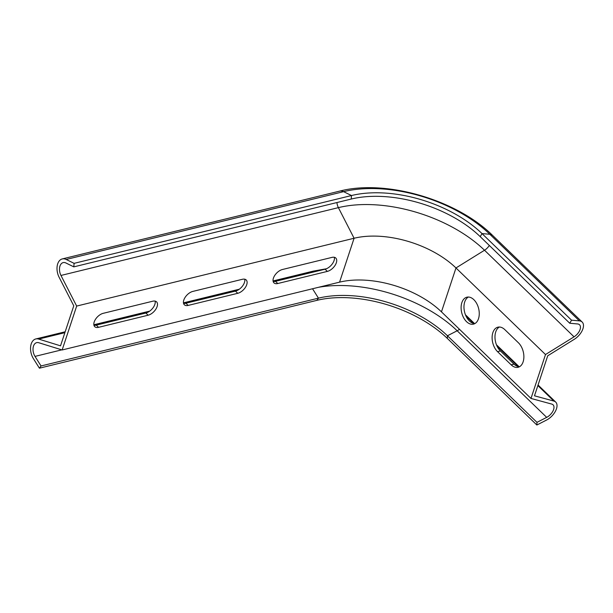 <?xml version="1.0" encoding="UTF-8"?>
<svg xmlns="http://www.w3.org/2000/svg" width="613" height="613" viewBox="0 0 613 613"><rect width="100%" height="100%" fill="white"/><g stroke="black" fill="none" stroke-linecap="round" stroke-linejoin="round"><path stroke-width="0.92" d="M441.46 311.856L530.988 398.45L551.792 404.097A8.827 4.866 134 0 1 553.072 404.81A8.827 4.866 134 0 1 552.98 411.016A8.827 4.866 134 0 1 546.689 417.361L536.973 422.349L447.444 335.763A95.153 52.274 18.3 0 0 318.454 298.156L41.033 365.969L39.416 368.191L33.393 358.613A12.612 7.915 76.3 0 1 35.792 338.958A12.612 7.915 76.3 0 1 38.688 339.081L60.526 345.832L73.767 305.81L59.124 277.291A12.612 7.915 76.3 0 1 62.258 258.931A12.612 7.915 76.3 0 1 66.189 259.46L74.089 263.352L73.813 266.87L65.905 262.977A8.827 5.54 76.3 0 0 63.154 262.602A8.827 5.54 76.3 0 0 60.963 275.452L76.671 306.071L354.092 238.25A75.154 41.286 -161.7 0 1 455.98 267.958L441.46 311.856A75.154 41.286 -161.7 0 0 339.571 282.149L62.151 349.969L76.671 306.071M93.935 325.235A8.827 4.866 134 0 0 96.287 325.135L145.863 313.021A8.827 4.866 134 0 0 155.12 301.106M183.548 303.328A8.827 4.866 134 0 0 185.9 303.228L235.476 291.114A8.827 4.866 134 0 0 244.725 279.206M273.16 281.421A8.827 4.866 134 0 0 275.513 281.321L325.082 269.207A8.827 4.866 134 0 0 334.338 257.299M536.973 422.349L536.865 425.016L546.589 420.028A12.612 6.95 134 0 0 555.57 410.955A12.612 6.95 134 0 0 555.707 402.09A12.612 6.95 134 0 0 553.876 401.078L534.49 395.806L547.723 355.785L574.312 339.28A12.612 6.95 134 0 0 582.174 322.055A12.612 6.95 134 0 0 579.377 320.875L571.538 320.178L482.017 233.584A96.264 52.887 18.3 0 0 351.502 195.539L74.089 263.352M468.363 297.037A13.869 8.712 -103.7 0 0 463.98 307.864A13.869 8.712 -103.7 0 0 469.405 320.967A13.869 8.712 -103.7 0 0 474.86 323.595M499.373 327.028A13.869 8.712 -103.7 0 0 494.99 337.855A13.869 8.712 -103.7 0 0 500.407 350.958L514.023 364.13A13.869 8.712 -103.7 0 0 519.479 366.75M277.781 283.52A8.827 4.866 -46 0 1 273.957 282.861A8.827 4.866 -46 0 1 274.662 275.574A8.827 4.866 -46 0 1 282.409 269.513L331.985 257.391A8.827 4.866 -46 0 1 335.809 258.05A8.827 4.866 -46 0 1 335.104 265.329A8.827 4.866 -46 0 1 327.35 271.398L277.781 283.52L275.513 281.321M188.168 305.42A8.827 4.866 -46 0 1 184.344 304.768A8.827 4.866 -46 0 1 185.049 297.481A8.827 4.866 -46 0 1 192.804 291.42L242.373 279.298A8.827 4.866 -46 0 1 246.196 279.957A8.827 4.866 -46 0 1 245.491 287.236A8.827 4.866 -46 0 1 237.744 293.305L188.168 305.42L185.9 303.228M152.76 301.205A8.827 4.866 -46 0 1 156.583 301.864A8.827 4.866 -46 0 1 155.878 309.144A8.827 4.866 -46 0 1 148.131 315.212L98.555 327.327A8.827 4.866 -46 0 1 94.739 326.675A8.827 4.866 -46 0 1 95.444 319.388A8.827 4.866 -46 0 1 103.191 313.327L152.76 301.205M41.033 365.969L35.01 356.391A8.827 5.54 76.3 0 1 36.688 342.636A8.827 5.54 76.3 0 1 38.719 342.721L62.151 349.969M530.988 398.45L545.501 354.544L574.044 336.828A8.827 4.866 134 0 0 579.546 324.775A8.827 4.866 134 0 0 577.584 323.948L569.745 323.25L571.538 320.178M545.501 354.544L455.98 267.958L484.515 250.242A107.796 59.216 18.3 0 0 338.384 207.638L60.963 275.452M518.445 342.813A13.869 8.712 76.3 0 1 523.877 357.057A13.869 8.712 76.3 0 1 518.092 367.294A13.869 8.712 76.3 0 1 511.165 364.827L497.549 351.663A13.869 8.712 76.3 0 1 492.109 337.418A13.869 8.712 76.3 0 1 497.894 327.181A13.869 8.712 76.3 0 1 504.828 329.648L518.445 342.813M466.547 321.672A13.869 8.712 76.3 0 1 461.106 307.427A13.869 8.712 76.3 0 1 466.891 297.19A13.869 8.712 76.3 0 1 478.646 308.6A13.869 8.712 76.3 0 1 473.474 324.139A13.869 8.712 76.3 0 1 466.547 321.672M536.865 425.016L447.344 338.422A96.264 52.887 18.3 0 0 316.837 300.37L39.416 368.191M569.745 323.25L480.224 236.656A95.153 52.274 18.3 0 0 351.226 199.049L73.813 266.87M320.99 270.203A109.352 60.066 18.3 0 0 316.109 271.268L316.346 271.337M326.392 268.762L313.205 271.145A12.612 7.915 76.3 0 1 316.109 271.268L274.21 281.505M236.871 290.639L184.597 303.412M147.258 312.546L94.992 325.319M64.878 332.683L38.688 339.081M553.876 401.078L537.869 385.592M518.215 366.582L497.02 346.084M473.596 323.426L466.01 316.093M336.935 202.543A8.827 5.54 -103.7 0 0 338.384 207.638L354.092 238.25L339.571 282.149M574.044 336.828L484.515 250.242A8.827 4.866 -46 0 0 489.32 245.453M148.131 315.212L145.863 313.021M98.555 327.327L96.287 325.135M237.744 293.305L235.476 291.114M327.35 271.398L325.082 269.207M459.459 329.265A8.827 4.866 -46 0 1 457.168 330.775L447.444 335.763L447.344 338.422M312.538 288.761L318.454 298.156L316.837 300.37M546.689 417.361L457.168 330.775A106.762 58.649 18.3 0 0 318.53 287.298M474.531 323.58L466.179 315.496A12.612 6.95 134 0 0 465.528 314.99M582.174 322.055L492.645 235.461A12.612 6.95 134 0 0 489.848 234.281L482.017 233.584L480.224 236.656M579.377 320.875L489.848 234.281A107.88 59.262 18.3 0 0 343.602 191.647L351.502 195.539L351.226 199.049M61.775 349.854L35.01 356.391M492.645 235.461C456.854 199.853 385.838 179.019 339.679 191.11A12.612 7.915 76.3 0 1 343.602 191.647L66.189 259.46M497.549 351.663L500.407 350.958M511.165 364.827L514.023 364.13M555.707 402.09L538.053 385.018M519.15 366.735L496.461 344.79M466.179 315.496L465.459 314.806M339.679 191.11L62.258 258.931M313.205 271.145L273.069 280.953M239.331 289.206L183.456 302.86M149.718 311.113L93.85 324.767M65.177 331.779L35.792 338.958"/></g></svg>
